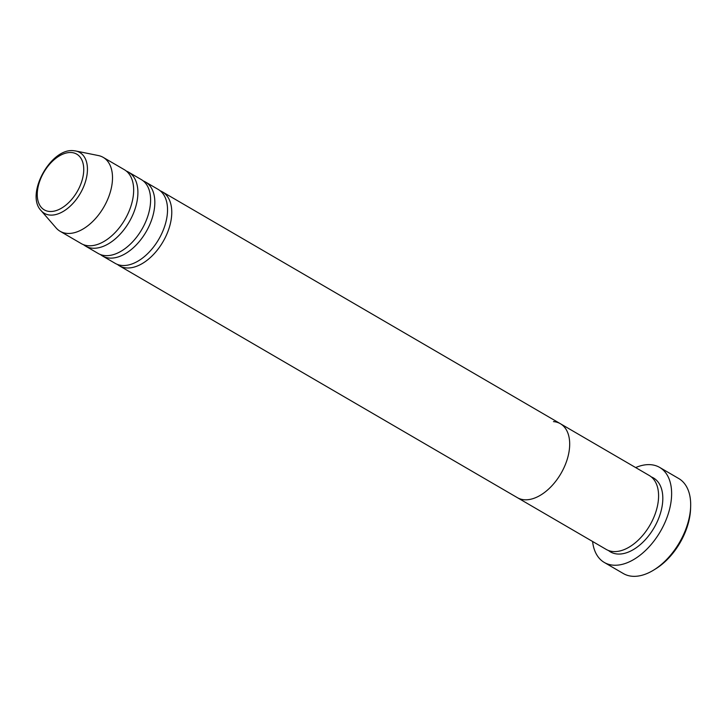 <?xml version="1.0" encoding="UTF-8"?>
<svg xmlns="http://www.w3.org/2000/svg" width="727" height="727" viewBox="0 0 727 727"><rect width="100%" height="100%" fill="white"/><g stroke="black" fill="none" stroke-linecap="round" stroke-linejoin="round"><path stroke-width="1.09" d="M690.65 506.683L690.568 508.991A51.935 31.043 120.2 0 1 655.709 568.823L653.737 570.041A54.998 32.869 -59.8 0 0 690.65 506.683A54.998 32.869 -59.8 0 0 678.709 478.511L659.662 467.416A54.998 32.869 120.2 0 1 663.951 524.703A54.998 32.869 120.2 0 1 613.197 565.17A54.998 32.869 120.2 0 1 604.291 562.453A54.998 32.869 120.2 0 1 592.596 541.488M604.291 562.453L623.348 573.548A54.998 32.869 -59.8 0 0 632.245 576.266A54.998 32.869 -59.8 0 0 653.737 570.041M553.456 421.605A42.775 25.563 120.2 0 1 560.381 423.714L649.275 475.503A42.775 25.563 120.2 0 1 652.619 520.059A42.775 25.563 120.2 0 1 613.134 551.539A42.775 25.563 120.2 0 1 606.218 549.421L517.315 497.632A42.775 25.563 120.2 0 0 524.24 499.749A42.775 25.563 120.2 0 1 517.315 497.632L119.401 265.818A42.775 25.563 120.2 0 1 117.383 264.41M560.381 423.714A42.775 25.563 120.2 0 1 563.716 468.279A42.775 25.563 120.2 0 1 524.24 499.749A42.775 25.563 120.2 0 0 563.716 468.279A42.775 25.563 120.2 0 0 560.381 423.714L162.457 191.901A42.775 25.563 120.2 0 1 165.801 236.457A42.775 25.563 120.2 0 1 126.316 267.927A42.775 25.563 120.2 0 1 119.401 265.818M635.662 467.57A54.998 32.869 120.2 0 1 650.765 464.698A54.998 32.869 120.2 0 1 659.662 467.416M143.31 180.968A42.775 25.563 120.2 0 1 145.527 182.032L158.222 189.429A42.775 25.563 120.2 0 1 161.567 233.985A42.775 25.563 120.2 0 1 122.091 265.464A42.775 25.563 120.2 0 1 115.166 263.347L102.462 255.949A42.775 25.563 120.2 0 1 100.444 254.55M126.38 171.109A42.775 25.563 120.2 0 1 128.597 172.172L141.292 179.569A42.775 25.563 120.2 0 1 144.628 224.125A42.775 25.563 120.2 0 1 105.151 255.595A42.775 25.563 120.2 0 1 98.227 253.487L85.532 246.089A42.775 25.563 120.2 0 1 83.514 244.681M145.527 182.032A42.775 25.563 120.2 0 1 148.862 226.588A42.775 25.563 120.2 0 1 109.386 258.067A42.775 25.563 120.2 0 1 102.462 255.949M74.09 150.762A35.196 21.028 120.2 0 1 75.799 150.998L98.354 155.551A42.775 25.563 120.2 0 1 103.198 157.368L124.362 169.7A42.775 25.563 120.2 0 1 127.698 214.256A42.775 25.563 120.2 0 1 88.221 245.735A42.775 25.563 120.2 0 1 81.297 243.618L60.132 231.286A42.775 25.563 120.2 0 1 56.152 227.978L41.075 210.594A35.196 21.028 120.2 0 0 50.045 215.065A35.196 21.028 120.2 0 0 83.932 185.967A35.196 21.028 120.2 0 0 75.799 150.998L73.872 150.734C50.999 147.427 25.036 194.382 41.075 210.594M128.597 172.172A42.775 25.563 120.2 0 1 131.932 216.728A42.775 25.563 120.2 0 1 92.456 248.198A42.775 25.563 120.2 0 1 85.532 246.089M160.24 190.837A42.775 25.563 120.2 0 1 162.457 191.901M103.198 157.368A42.775 25.563 120.2 0 1 106.533 201.933A42.775 25.563 120.2 0 1 67.057 233.403A42.775 25.563 120.2 0 1 60.132 231.286M651.292 476.912A42.775 25.563 120.2 0 1 657.699 520.677A42.775 25.563 120.2 0 1 617.368 554.001A42.775 25.563 120.2 0 1 608.426 550.484M49.481 211.457A32.242 19.265 -59.8 0 0 80.979 183.64A32.242 19.265 -59.8 0 0 71.51 152.543A32.242 19.265 -59.8 0 0 40.021 180.351A32.242 19.265 -59.8 0 0 49.481 211.457"/></g></svg>
